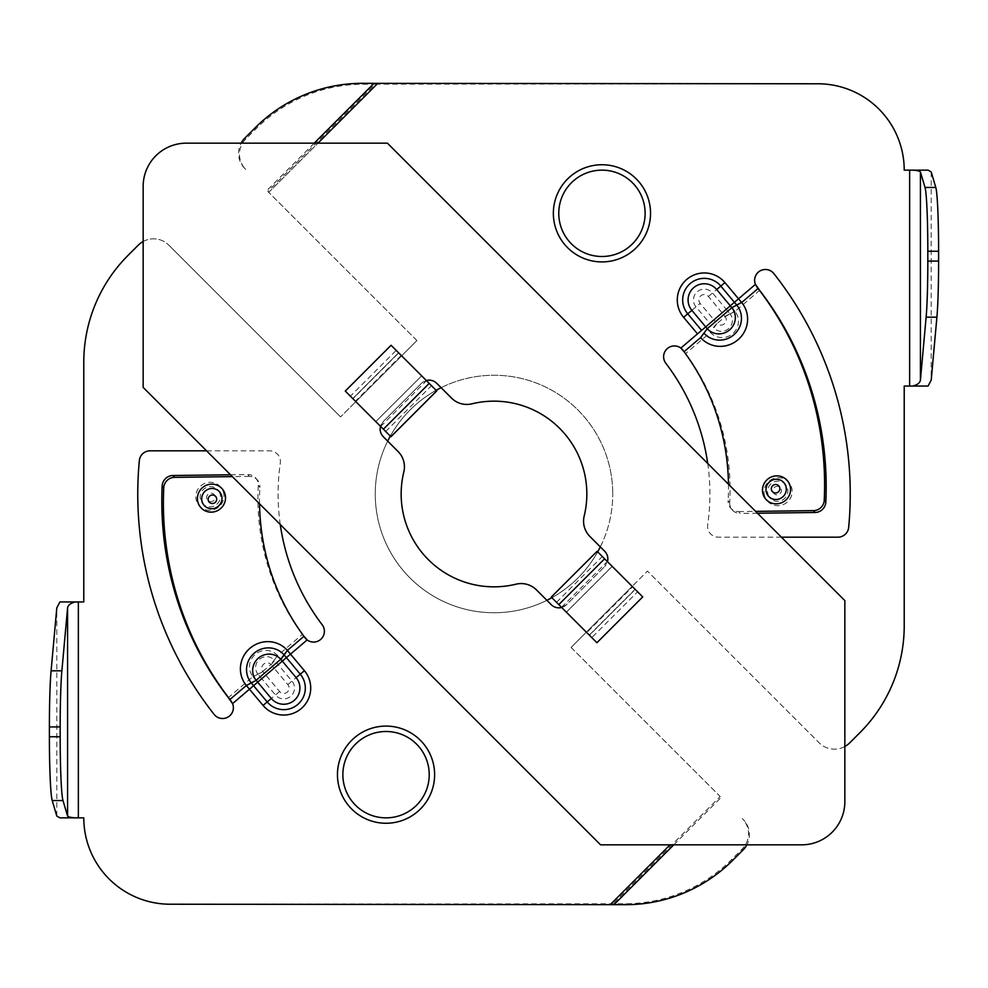 <?xml version="1.0" encoding="UTF-8"?>
<svg xmlns="http://www.w3.org/2000/svg" width="988" height="988" viewBox="0 0 988 988"><rect width="100%" height="100%" fill="white"/><g stroke="black" fill="none" stroke-linecap="round" stroke-linejoin="round"><path stroke-width="0.74" stroke-dasharray="4.94 3.71" d="M612.152 566.359L607.472 561.678L604.681 566.519A10.794 10.794 0 0 0 604.681 551.255L589.885 536.447A21.588 21.588 0 0 1 584.18 516.057A92.835 92.835 0 0 0 471.943 403.82A21.588 21.588 0 0 1 451.553 398.115L436.745 383.319A10.794 10.794 0 0 0 421.481 383.319L383.319 421.481A10.794 10.794 0 0 0 383.319 436.745L398.115 451.553A21.588 21.588 0 0 1 403.82 471.943A92.835 92.835 0 0 0 516.057 584.18A21.588 21.588 0 0 1 536.447 589.885L551.255 604.681A10.794 10.794 0 0 0 566.519 604.681L604.681 566.519L566.519 604.681L561.678 607.472L566.359 612.152L612.152 566.359L642.719 596.913M375.848 421.641L380.528 426.322L383.319 421.481L421.481 383.319L426.322 380.528L421.641 375.848L375.786 421.592L421.641 375.848M391.087 345.281L421.592 375.786M345.281 391.087L352.914 398.72L398.72 352.914M566.359 612.152L596.913 642.719M589.28 635.086L635.086 589.28M143.161 387.42L600.581 844.839L801.663 844.839A43.176 43.176 0 0 0 844.839 801.663L844.839 600.581L387.42 143.161L186.337 143.161A43.176 43.176 0 0 0 143.161 186.337L143.161 387.42M591.8 637.593L597.048 642.855L642.855 597.048L637.593 591.8L591.8 637.593L561.678 607.472M637.593 591.8L607.472 561.678M426.322 380.528L390.952 345.145L345.145 390.952L350.407 396.2L396.2 350.407M380.528 426.322L350.407 396.2M374.131 83.264L375.057 84.19L362.72 84.239A151.127 150.003 -45 0 0 256.077 128.736L245.839 138.975A21.588 21.427 -45 0 0 245.728 169.393L244.802 168.466A21.588 21.427 135 0 1 241.121 143.161M245.728 169.393L244.802 168.466M143.161 241.492A21.588 21.588 0 0 1 168.825 245.148A21.588 21.588 0 0 0 138.283 245.148L128.045 255.386A151.127 151.127 0 0 0 83.782 362.263L83.782 601.951L78.361 601.951L78.361 817.854L83.782 817.854A86.364 86.364 0 0 0 170.146 904.218L625.281 903.761A151.127 150.003 135 0 0 731.923 859.264L742.161 849.025A21.588 21.427 135 0 0 742.272 818.607L743.198 819.534A21.588 21.427 -45 0 1 746.879 844.839M340.564 416.899L168.825 245.148L340.564 416.899L355.841 401.634L340.564 416.899M416.899 340.564L401.634 355.841L416.899 340.564L268.724 192.388L416.899 340.564M844.839 746.508A21.588 21.588 0 0 1 819.176 742.853L647.436 571.101L632.159 586.366L647.436 571.101L819.176 742.853A21.588 21.588 0 0 0 849.717 742.853L859.955 732.614A151.127 151.127 0 0 0 904.218 625.737L904.218 386.049L909.639 386.049L909.639 170.146L904.218 170.146A86.364 86.364 0 0 0 817.854 83.782L375.057 84.19L267.797 191.462L268.724 192.388L377.33 83.782M571.101 647.436L586.366 632.159L571.101 647.436L719.276 795.612L571.101 647.436M206.554 450.824L269.625 450.824A10.794 10.794 0 0 1 280.308 463.162A215.903 215.903 0 0 0 322.187 624.749A10.794 10.794 0 0 1 307.132 639.928L282.296 661.157L296.128 677.645A16.191 16.191 0 0 1 294.14 700.455A16.191 16.191 0 0 1 271.317 698.467L257.67 682.189L261.771 678.682L258.053 674.248L262.932 671.655L279.592 691.526A5.397 5.397 0 0 0 287.199 692.193A5.397 5.397 0 0 0 287.866 684.585L274.084 668.16L278.184 664.665L291.991 681.115A10.794 10.794 0 0 1 290.67 696.33A10.794 10.794 0 0 1 275.454 694.996L261.771 678.682L274.084 668.16L270.959 664.442L277.591 655.587A16.191 15.783 -40.5 0 0 255.275 654.377A16.191 15.783 -40.5 0 0 252.977 676.607L228.352 697.639M280.271 524.529A215.903 215.903 0 0 1 280.308 463.162A10.794 10.794 0 0 0 269.625 450.824L150.077 450.824A10.794 10.794 0 0 0 139.333 460.606A356.236 356.236 0 0 0 214.075 714.349A10.794 10.794 0 0 0 232.575 703.617L257.67 682.189L252.977 676.607L262.932 671.655M781.446 537.176L718.375 537.176A10.794 10.794 0 0 1 707.692 524.838A215.903 215.903 0 0 0 665.813 363.251A10.794 10.794 0 0 1 680.868 348.072L705.704 326.843L691.872 310.356A16.191 16.191 0 0 1 693.86 287.545A16.191 16.191 0 0 1 716.683 289.533L730.33 305.811L726.229 309.318L730.132 313.974L725.229 316.555L708.408 296.474A5.397 5.397 0 0 0 700.801 295.807A5.397 5.397 0 0 0 700.134 303.415L713.916 319.84L709.816 323.335L696.009 306.885A10.794 10.794 0 0 1 697.33 291.67A10.794 10.794 0 0 1 712.546 293.004L726.229 309.318L713.916 319.84L716.819 323.298L713.41 327.633M707.729 463.471A215.903 215.903 0 0 1 707.692 524.838A10.794 10.794 0 0 0 718.375 537.176L837.923 537.176A10.794 10.794 0 0 0 848.667 527.394A356.236 356.236 0 0 0 773.925 273.651A10.794 10.794 0 0 0 755.425 284.383L730.33 305.811L735.023 311.393L730.132 313.974A10.794 10.522 139.5 0 1 728.514 328.695A10.794 10.522 139.5 0 1 713.719 327.979L717.041 323.558A5.397 5.261 -40.5 0 0 725.229 316.555L717.041 323.558M645.127 213.322A43.176 43.176 0 0 0 580.364 175.926A43.176 43.176 0 0 0 580.364 250.717A43.176 43.176 0 0 0 645.127 213.322M429.224 774.678A43.176 43.176 0 0 0 364.461 737.283A43.176 43.176 0 0 0 364.461 812.074A43.176 43.176 0 0 0 429.224 774.678M441.117 387.679A118.745 118.745 0 0 1 612.745 494A118.745 118.745 0 0 0 434.621 391.162A118.745 118.745 0 0 0 434.621 596.838A118.745 118.745 0 0 0 612.745 494A118.745 118.745 0 0 1 600.321 546.883M742.272 818.607L743.198 819.534M597.678 551.884A118.745 118.745 0 0 1 551.884 597.678M546.883 600.321A118.745 118.745 0 0 1 387.679 441.117M390.322 436.116A118.745 118.745 0 0 1 436.116 390.322M230.513 474.771L247.778 474.561L249.359 476.401A10.794 10.522 -40.5 0 1 259.881 487.368L258.3 485.516A10.794 10.522 139.5 0 0 247.778 474.561M258.3 485.516A237.491 231.402 139.5 0 0 302.353 634.432L305.663 638.619M259.535 503.794A237.491 231.402 -40.5 0 1 259.881 487.368M249.359 476.401L232.353 476.624M303.934 636.284L302.353 634.432L277.591 655.587L274.281 660.021A10.794 10.522 -40.5 0 0 259.486 659.305A10.794 10.522 -40.5 0 0 257.868 674.026L252.977 676.607M728.465 484.206A237.491 231.402 139.5 0 1 728.119 500.632L729.7 502.484A237.491 231.402 -40.5 0 0 685.647 353.568L682.338 349.382M757.487 513.229L740.222 513.439L738.641 511.599A10.794 10.522 139.5 0 1 728.119 500.632M729.7 502.484A10.794 10.522 -40.5 0 0 740.222 513.439M738.641 511.599L755.647 511.376M673.767 844.839L721.141 797.464L719.276 795.612L720.203 796.538L612.943 903.81L613.869 904.736M314.233 143.161L266.859 190.536L268.724 192.388L317.963 143.161M684.067 351.716L685.647 353.568L710.409 332.413A16.191 15.783 139.5 0 0 732.726 333.623A16.191 15.783 139.5 0 0 735.023 311.393L759.649 290.361M928.078 386.049L909.639 386.049M909.639 170.146L928.078 170.146M59.922 601.951L78.361 601.951M78.361 817.854L59.922 817.854M551.267 597.073L586.786 632.592L632.592 586.786L635.222 589.416L589.416 635.222L586.786 632.592M586.366 632.159L589.416 635.222L635.222 589.416L632.159 586.366L642.855 597.048L597.048 642.855L586.366 632.159L632.159 586.366L586.366 632.159M558.899 604.705L604.718 558.924L558.899 604.705M401.214 355.408L355.408 401.214L345.145 390.952L390.952 345.145L436.733 390.927M352.778 398.584L398.584 352.778L352.778 398.584M355.408 401.214L390.927 436.733M597.073 551.267L632.592 586.786M352.914 398.72L375.786 421.592M566.408 612.214L612.214 566.408M383.282 429.076L429.076 383.282L383.295 429.101M244.913 138.048L245.839 138.975M401.634 355.841L355.841 401.634L401.634 355.841M670.037 844.839L610.67 904.218M743.087 849.952L742.161 849.025M219.966 493.518A10.251 9.991 139.5 0 0 202.836 490.073A10.251 9.991 139.5 0 0 208.023 506.659A10.251 9.991 139.5 0 0 219.966 493.518M223.337 491.839A14.215 13.844 -40.5 0 1 206.776 510.03A14.215 13.844 -40.5 0 1 199.588 487.047A14.215 13.844 -40.5 0 1 223.337 491.839M214.927 496.05A4.323 4.211 139.5 0 0 207.715 494.605A4.323 4.211 139.5 0 0 209.901 501.583A4.323 4.211 139.5 0 0 214.927 496.05M279.592 691.526L271.317 698.467M271.181 664.702L274.59 660.367L278.184 664.665L282.296 661.157M287.866 684.585L296.128 677.645M286.384 657.638L284.211 655.019M262.771 671.445L270.959 664.442A5.397 5.261 139.5 0 0 262.771 671.445M253.15 676.829L257.942 674.125M305.354 638.236L304.563 637.309M708.408 296.474L716.683 289.533M709.816 323.335L705.704 326.843M691.872 310.356L700.134 303.415M730.058 313.875L735.023 311.393M725.069 316.345L734.85 311.171M764.663 496.161A14.215 13.844 139.5 0 1 781.224 477.97A14.215 13.844 139.5 0 1 788.412 500.953A14.215 13.844 139.5 0 1 764.663 496.161M768.034 494.482A10.251 9.991 -40.5 0 0 785.164 497.927A10.251 9.991 -40.5 0 0 779.977 481.341A10.251 9.991 -40.5 0 0 768.034 494.482M773.073 491.95A4.323 4.211 -40.5 0 0 780.285 493.395A4.323 4.211 -40.5 0 0 778.099 486.417A4.323 4.211 -40.5 0 0 773.073 491.95M682.646 349.764L683.437 350.691M931.202 171.949L931.202 380.133M56.798 816.051L56.798 607.867M561.53 607.324L607.324 561.53M380.676 426.47L426.47 380.676M385.678 431.484L431.484 385.678M556.516 602.322L602.322 556.516M362.72 84.239L361.781 83.313M256.077 128.736L255.151 127.81M625.281 903.761L626.219 904.687M731.923 859.264L732.849 860.19M730.577 507.98L732.145 509.82M257.423 480.02L255.855 478.18"/><path stroke-width="1.48" d="M143.161 387.42L143.161 186.337A43.176 43.176 0 0 1 186.337 143.161L387.42 143.161L844.839 600.581L844.839 801.663A43.176 43.176 0 0 1 801.663 844.839L600.581 844.839L143.161 387.42M561.678 607.472A10.794 10.794 0 0 1 551.255 604.681L536.447 589.885A21.588 21.588 0 0 0 516.057 584.18A92.835 92.835 0 0 1 403.82 471.943A21.588 21.588 0 0 0 398.115 451.553L383.319 436.745A10.794 10.794 0 0 1 380.528 426.322M426.322 380.528A10.794 10.794 0 0 1 436.745 383.319L451.553 398.115A21.588 21.588 0 0 0 471.943 403.82A92.835 92.835 0 0 1 584.18 516.057A21.588 21.588 0 0 0 589.885 536.447L604.681 551.255A10.794 10.794 0 0 1 607.472 561.678M345.281 391.087L391.087 345.281L436.733 390.927L390.927 436.733L345.281 391.087M551.304 597.11L596.913 642.719L642.719 596.913L597.11 551.304L551.267 597.073L597.11 551.304M241.121 143.161A21.588 21.427 135 0 1 244.913 138.048L255.151 127.81A151.127 150.003 135 0 1 361.781 83.313L817.854 83.782A86.364 86.364 0 0 1 904.218 170.146L909.639 170.146L909.639 386.049L904.218 386.049L904.218 625.737A151.127 151.127 0 0 1 859.955 732.614L849.717 742.853A21.588 21.588 0 0 1 844.839 746.508M746.879 844.839A21.588 21.427 -45 0 1 743.087 849.952L732.849 860.19A151.127 150.003 -45 0 1 626.219 904.687L170.146 904.218A86.364 86.364 0 0 1 83.782 817.854L78.361 817.854L78.361 601.951L83.782 601.951L83.782 362.263A151.127 151.127 0 0 1 128.045 255.386L138.283 245.148A21.588 21.588 0 0 1 143.161 241.492M206.554 450.824L150.077 450.824A10.794 10.794 0 0 0 139.333 460.606A356.236 356.236 0 0 0 214.075 714.349A10.794 10.794 0 0 0 232.575 703.617L228.352 697.639A334.648 326.077 -40.5 0 1 162.168 485.935L163.749 487.776A10.794 10.522 -40.5 0 1 174.555 477.365L172.974 475.512A10.794 10.522 139.5 0 0 162.168 485.935M280.271 524.529A215.903 215.903 0 0 0 322.187 624.749A10.794 10.794 0 0 1 307.132 639.928L303.934 636.284A237.491 231.402 -40.5 0 1 259.535 503.794M650.536 213.322A48.573 48.573 0 0 0 577.659 171.257A48.573 48.573 0 0 0 577.659 255.398A48.573 48.573 0 0 0 650.536 213.322M600.321 546.883A118.745 118.745 0 0 1 597.678 551.884M551.884 597.678A118.745 118.745 0 0 1 546.883 600.321M387.679 441.117A118.745 118.745 0 0 1 390.322 436.116M436.116 390.322A118.745 118.745 0 0 1 441.117 387.679M434.621 774.678A48.573 48.573 0 0 0 361.756 732.602A48.573 48.573 0 0 0 361.756 816.743A48.573 48.573 0 0 0 434.621 774.678M781.446 537.176L837.923 537.176A10.794 10.794 0 0 0 848.667 527.394A356.236 356.236 0 0 0 773.925 273.651A10.794 10.794 0 0 0 755.425 284.383L759.649 290.361A334.648 326.077 139.5 0 1 825.832 502.065L824.251 500.224A10.794 10.522 139.5 0 1 813.445 510.635L815.026 512.488A10.794 10.522 -40.5 0 0 825.832 502.065M707.729 463.471A215.903 215.903 0 0 0 665.813 363.251A10.794 10.794 0 0 1 680.868 348.072L684.067 351.716A237.491 231.402 139.5 0 1 728.465 484.206M172.974 475.512L230.513 474.771M232.353 476.624L174.555 477.365M163.749 487.776A334.648 326.077 139.5 0 0 229.932 699.492L232.575 703.617L249.458 689.204L263.055 705.407A26.985 26.985 0 0 0 301.068 708.729A26.985 26.985 0 0 0 304.403 670.704L290.497 654.142L249.458 689.204L246.42 685.561L251.261 682.918L246.42 685.561M253.558 685.697L251.31 682.98L256.188 680.374L251.236 682.893A21.588 21.032 -40.5 0 1 254.225 653.154A21.588 21.032 -40.5 0 1 284.062 654.846L280.753 659.28L256.127 680.3A16.191 15.783 -40.5 0 1 258.436 658.07A16.191 15.783 -40.5 0 1 280.753 659.28L296.128 677.645A16.191 16.191 0 0 1 294.14 700.455A16.191 16.191 0 0 1 271.317 698.467L267.192 701.937L253.558 685.697M280.888 659.428L287.385 650.425L284.062 654.846L300.266 674.174A21.588 21.588 0 0 1 297.61 704.592A21.588 21.588 0 0 1 267.192 701.937L263.055 705.407M305.428 638.322L307.132 639.928L290.497 654.142L287.706 650.796M228.352 697.639L229.932 699.492L246.345 685.474A26.985 26.293 139.5 0 1 250.026 648.227A26.985 26.293 139.5 0 1 287.385 650.425L303.934 636.284M701.628 330.375L738.542 298.796L724.945 282.593A26.985 26.985 0 0 0 686.932 279.271A26.985 26.985 0 0 0 683.597 317.296L697.503 333.858L701.604 330.35L687.734 313.826A21.588 21.588 0 0 1 690.39 283.408A21.588 21.588 0 0 1 720.808 286.063L736.69 305.02L741.58 302.439L738.542 298.796L755.425 284.383L757.388 287.52M707.112 328.572L691.872 310.356A16.191 16.191 0 0 1 693.86 287.545A16.191 16.191 0 0 1 716.683 289.533L731.873 307.7A16.191 15.783 139.5 0 1 729.564 329.93A16.191 15.783 139.5 0 1 707.247 328.72L700.615 337.575L707.247 328.72L731.873 307.7L741.58 302.439M682.572 349.678L680.868 348.072L697.503 333.858M815.026 512.488L757.487 513.229M703.901 333.117L700.615 337.575A26.985 26.293 -40.5 0 0 737.974 339.773A26.985 26.293 -40.5 0 0 741.655 302.526L736.739 305.082A21.588 21.032 139.5 0 1 733.775 334.846A21.588 21.032 139.5 0 1 703.938 333.154L703.901 333.117M755.647 511.376L813.445 510.635M824.251 500.224A334.648 326.077 -40.5 0 0 758.068 288.508L756.598 286.594M759.649 290.361L758.068 288.508L741.655 302.526M925.015 187.448L920.421 171.949C919.877 171.072 917.235 170.467 912.504 170.146L928.078 170.146L931.202 171.949L935.797 187.448L925.015 187.448A64.776 3.384 90 0 1 927.818 251.236L927.818 261.079A64.776 3.384 90 0 1 926.127 317.173L936.908 317.173L931.202 380.133L928.078 386.049L912.504 386.049C917.235 384.987 919.877 383.011 920.421 380.133L926.127 317.173M909.639 386.049L912.504 386.049M927.818 251.236L938.6 251.236A64.776 3.384 -90 0 0 935.797 187.448M938.6 251.236L938.6 261.079L927.818 261.079M936.908 317.173A64.776 3.384 -90 0 0 938.6 261.079M59.922 817.854L56.798 816.051L52.203 800.552L62.985 800.552L67.579 816.051C68.123 816.928 70.766 817.533 75.496 817.854L59.922 817.854M51.092 670.827L56.798 607.867L59.922 601.951L75.496 601.951C70.766 603.013 68.123 604.989 67.579 607.867L61.874 670.827L51.092 670.827A64.776 3.384 90 0 0 49.4 726.921L60.182 726.921A64.776 3.384 -90 0 1 61.874 670.827M75.496 817.854L78.361 817.854M912.504 170.146L909.639 170.146M78.361 601.951L75.496 601.951M62.985 800.552A64.776 3.384 -90 0 1 60.182 736.764L60.182 726.921M60.182 736.764L49.4 736.764L49.4 726.921M49.4 736.764A64.776 3.384 90 0 0 52.203 800.552M429.224 774.678A43.176 43.176 0 0 1 364.461 812.074A43.176 43.176 0 0 1 364.461 737.283A43.176 43.176 0 0 1 429.224 774.678M645.127 213.322A43.176 43.176 0 0 1 580.364 250.717A43.176 43.176 0 0 1 580.364 175.926A43.176 43.176 0 0 1 645.127 213.322M314.233 143.161L374.131 83.264M673.767 844.839L613.869 904.736M610.67 904.218L670.037 844.839M377.33 83.782L317.963 143.161M202.157 501.83A10.251 9.991 -40.5 0 1 214.112 488.69A10.251 9.991 -40.5 0 1 219.287 505.276A10.251 9.991 -40.5 0 1 202.157 501.83M198.045 502.62A14.215 13.844 139.5 0 0 221.781 507.412A14.215 13.844 139.5 0 0 214.594 484.429A14.215 13.844 139.5 0 0 198.045 502.62M208.345 500.62A4.323 4.211 -40.5 0 1 213.371 495.087A4.323 4.211 -40.5 0 1 215.557 502.077A4.323 4.211 -40.5 0 1 208.345 500.62M271.317 698.467L256.188 680.374M287.385 650.425L284.099 654.883L286.397 657.65M304.403 670.704L296.128 677.645M251.261 682.918L246.345 685.474M231.402 701.406L230.612 700.48M736.739 305.082L731.812 307.626M691.872 310.356L683.597 317.296M716.683 289.533L724.945 282.593M700.615 337.575L684.067 351.716M789.955 485.38A14.215 13.844 -40.5 0 0 766.219 480.588A14.215 13.844 -40.5 0 0 773.406 503.571A14.215 13.844 -40.5 0 0 789.955 485.38M785.843 486.17A10.251 9.991 139.5 0 1 773.888 499.311A10.251 9.991 139.5 0 1 768.713 482.724A10.251 9.991 139.5 0 1 785.843 486.17M779.655 487.38A4.323 4.211 139.5 0 1 774.629 492.913A4.323 4.211 139.5 0 1 772.443 485.923A4.323 4.211 139.5 0 1 779.655 487.38M920.421 380.133L920.421 171.949M67.579 607.867L67.579 816.051M558.8 604.594L604.594 558.8M383.406 429.2L429.2 383.406M390.89 436.696L436.696 390.89M305.033 637.878L305.663 638.619M682.967 350.123L682.338 349.382"/></g></svg>

